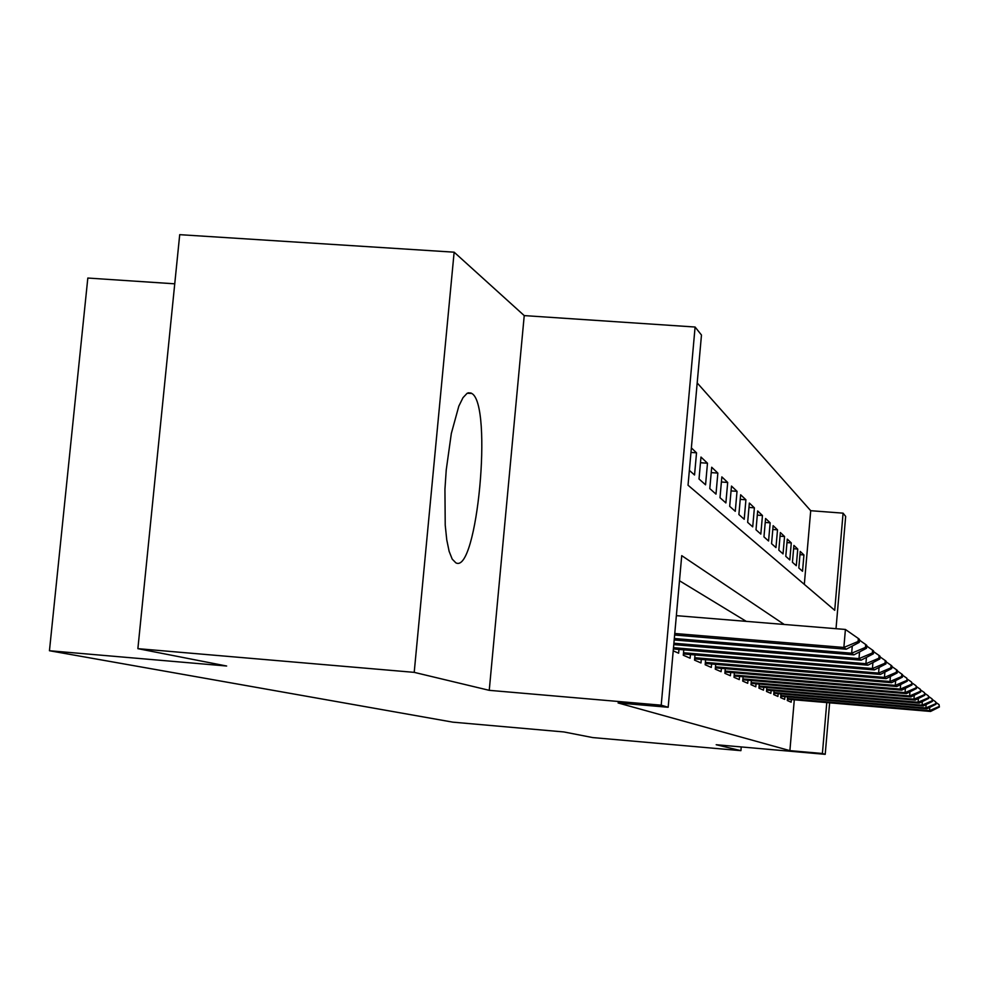 <?xml version="1.0" encoding="UTF-8"?>
<svg xmlns="http://www.w3.org/2000/svg" width="989" height="989" viewBox="0 0 989 989"><rect width="100%" height="100%" fill="white"/><g stroke="black" fill="none" stroke-linecap="round" stroke-linejoin="round"><path stroke-width="1.48" d="M471.765 393.437L467.142 393.263L462.988 397.689L458.822 406.145L451.33 433.466L446.237 469.923L444.939 489.258L445.223 525.147L446.756 539.833L449.13 551.33L452.196 559.094L455.83 562.815C477.131 574.807 493.029 404.798 471.765 393.437M804.317 584.363L810.708 510.707L843.085 513.155L845.669 516.406L836.014 628.683M174.744 283.818L87.823 278.045L49.45 650.737L452.826 722.155L563.94 731.959L592.683 737.571L740.909 750.663L741.243 746.942M49.45 650.737L226.642 666.017L137.879 648.66L179.714 234.665L454.136 252.183L414.206 672.359L489.246 690.334L661.208 705.182L695.094 327.025L701.473 335.036L688.035 485.216L834.716 610.3L843.085 513.155M489.246 690.334L524.232 315.602L454.136 252.183M524.232 315.602L695.094 327.025M810.708 510.707L697.183 382.916M137.879 648.66L414.206 672.359M787.615 696.899L787.293 700.509L791.151 702.19L791.385 699.557M780.976 693.907L780.655 697.628L784.673 699.371L784.907 696.676M774.053 690.779L773.719 694.599L777.923 696.429L778.158 693.672M766.834 687.503L766.487 691.447L770.864 693.363L771.111 690.532M759.268 684.091L758.922 688.159L763.496 690.149L763.755 687.244M751.368 680.506L750.997 684.709L755.794 686.799L756.053 683.819M743.085 676.76L742.702 681.1L747.721 683.288L747.993 680.222M734.394 672.829L734.011 677.317L739.278 679.604L739.549 676.464M725.283 668.688L724.875 673.336L730.401 675.747L730.686 672.508M715.702 664.348L715.27 669.157L721.092 671.692L721.389 668.366M705.614 659.762L705.169 664.756L711.301 667.427L711.598 664.002M694.995 654.941L694.525 660.133L700.978 662.939L701.3 659.403M683.77 649.835L683.288 655.237L690.112 658.204L690.433 654.557M673.212 650.849L678.627 653.197L678.961 649.439M690.965 452.418L696.528 452.826L691.373 447.918M700.472 462.716L707.481 463.235L700.978 457.054L699.025 478.997L705.553 484.82L707.481 463.235M711.215 472.606L717.853 473.101L711.697 467.241L709.793 488.603L715.987 494.117L717.853 473.101M721.389 481.989L727.694 482.459L721.846 476.896L720.004 497.702L725.877 502.931L727.694 482.459M731.056 490.89L737.028 491.335L731.489 486.069L729.684 506.331L735.272 511.313L737.028 491.335M740.242 499.358L745.916 499.791L740.637 494.772L738.894 514.54L744.21 519.274L745.916 499.791M748.97 507.431L754.384 507.839L749.353 503.055L747.659 522.353L752.716 526.865L754.384 507.839M757.29 515.121L762.457 515.516L757.661 510.954L756.004 529.795L760.825 534.097L762.457 515.516M765.226 522.452L770.159 522.835L765.585 518.483L763.965 536.891L768.564 540.995L770.159 522.835M772.805 529.474L777.515 529.832L773.138 525.666L771.568 543.666L775.957 547.585L777.515 529.832M780.049 536.174L784.549 536.52L780.37 532.539L778.825 550.144L783.041 553.902L784.549 536.52M786.984 542.59L791.287 542.924L787.281 539.116L785.785 556.337L789.803 559.935L791.287 542.924M793.611 548.747L797.752 549.068L793.907 545.409L792.436 562.271L796.293 565.72L797.752 549.068M689.358 470.381L694.538 475.004L696.528 452.826M798.815 567.97L802.524 571.271L803.933 554.953L800.249 551.454L798.815 567.97M784.19 624.455L681.73 555.645L668.168 707.271L618.063 702.944L789.89 750.639L794.303 699.804M746.225 621.352L679.48 580.753M829.635 702.82L825.209 754.335L716.197 744.729L740.909 750.663M825.209 754.335L822.403 753.494L826.779 702.586M789.89 750.639L822.403 753.494M668.168 707.271L661.208 705.182M799.977 554.644L803.933 554.953M859.231 642.393L859.49 639.413L858.353 638.486L858.106 641.49L859.231 642.393L846.25 649.217L674.634 635.025M674.77 633.492L843.864 647.461L845.41 629.461L858.353 638.486M676.365 615.653L845.41 629.461M846.25 649.217L843.864 647.461L858.106 641.49M866.512 648.265L866.76 645.372L865.696 644.507L865.449 647.399L866.512 648.265L853.903 654.866L674.189 639.957M674.313 638.511L851.653 653.21L852.271 646.064M853.903 654.866L851.653 653.21L865.449 647.399M859.429 640.13L865.696 644.507M873.361 653.791L873.596 650.972L872.595 650.156L872.36 652.975L873.361 653.791L861.098 660.182L673.769 644.605M673.892 643.233L858.984 658.625L859.565 651.899M861.098 660.182L858.984 658.625L872.36 652.975M866.698 646.04L872.595 650.156M879.814 658.995L880.049 656.263L879.11 655.497L878.875 658.229L879.814 658.995L867.897 665.189L673.385 648.969M673.497 647.684L865.894 663.718L866.438 657.401M867.897 665.189L865.894 663.718L878.875 658.229M873.547 651.615L879.11 655.497M885.921 663.916L886.144 661.258L885.254 660.528L885.031 663.199L885.921 663.916L874.313 669.936L683.411 653.964M683.51 652.752L872.422 668.539L872.928 662.581M874.313 669.936L872.422 668.539L885.031 663.199M880 656.869L885.254 660.528M891.695 668.564L891.917 665.993L891.077 665.3L890.854 667.884L891.695 668.564L880.383 674.411L694.637 658.847M694.748 657.697L878.591 673.089L879.073 667.464M880.383 674.411L878.591 673.089L890.854 667.884M886.095 661.826L891.077 665.3M897.171 672.977L897.382 670.468L896.578 669.813L896.368 672.335L897.171 672.977L886.132 678.664L705.293 663.471M705.38 662.383L884.438 677.416L884.895 672.087M886.132 678.664L884.438 677.416L896.368 672.335M891.868 666.524L896.578 669.813M902.364 677.168L902.574 674.721L901.807 674.09L901.597 676.55L902.364 677.168L891.596 682.694L715.393 667.859M715.48 666.821L889.989 681.508L890.421 676.451M891.596 682.694L889.989 681.508L901.597 676.55M897.344 670.975L901.807 674.09M907.296 681.149L906.777 678.157L907.296 681.149L896.788 686.527L724.986 672.026M725.073 671.049L895.255 685.389L895.663 680.605M896.788 686.527L895.255 685.389L906.567 680.556M902.524 675.203L906.777 678.157M911.994 684.932L911.499 682.027L911.994 684.932L901.721 690.174L734.122 676.006M734.209 675.067L900.274 689.098L900.658 684.549M901.721 690.174L900.274 689.098L911.302 684.376M907.457 679.22L911.499 682.027M916.457 688.529L915.999 685.723L916.457 688.529L906.431 693.635L742.813 679.789M742.9 678.899L905.046 692.621L905.405 688.282M906.431 693.635L905.046 692.621L915.802 687.998M912.142 683.04L915.999 685.723M920.722 691.966L920.289 689.234L920.722 691.966L910.918 696.948L751.108 683.399M751.183 682.546L909.596 695.972L909.942 691.855M910.918 696.948L909.596 695.972L920.091 691.459M916.618 686.675L920.289 689.234M924.789 695.255L924.381 692.584L924.789 695.255L915.196 700.113L759.033 686.848M759.107 686.032L913.935 699.186L914.269 695.255M915.196 700.113L913.935 699.186L924.196 694.773M920.87 690.149L924.381 692.584M928.683 698.382L928.288 695.786L928.683 698.382L919.288 703.142L766.599 690.149M766.66 689.37L918.089 702.239L918.398 698.494M919.288 703.142L918.089 702.239L928.115 697.925M924.938 693.462L928.288 695.786M932.404 701.386L932.034 698.864L932.404 701.386L923.207 706.022L773.843 693.301M773.905 692.56L922.057 705.169L922.354 701.584M923.207 706.022L922.057 705.169L931.861 700.941M928.832 696.627L932.034 698.864M935.965 704.255L935.619 701.794L935.965 704.255L926.965 708.792L780.766 696.318M780.828 695.601L925.852 707.976L926.137 704.551M926.965 708.792L925.852 707.976L935.446 703.834M932.553 699.656L935.619 701.794M939.389 707.011L939.043 704.613L939.389 707.011L930.562 711.45L787.417 699.223M787.467 698.531L929.499 710.671L929.771 707.382M930.562 711.45L929.499 710.671L938.882 706.603M936.113 702.561L939.043 704.613M471.085 393.029L468.143 392.818"/></g></svg>
